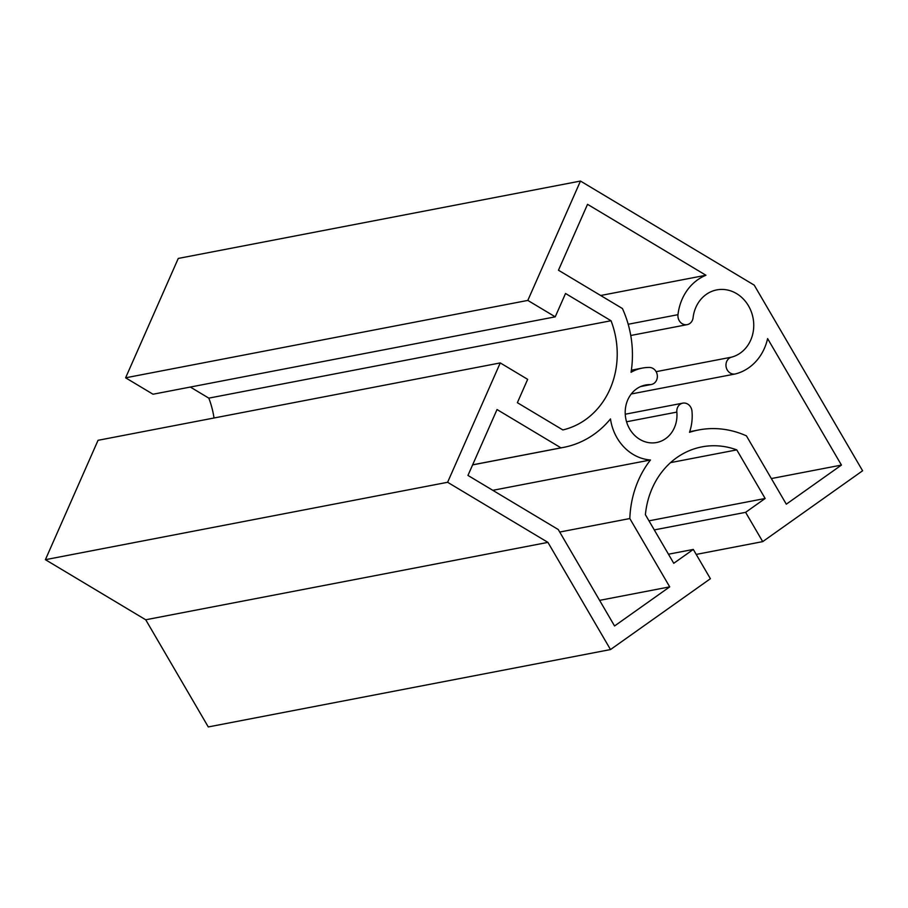 <?xml version="1.0" encoding="UTF-8"?>
<svg xmlns="http://www.w3.org/2000/svg" width="908" height="908" viewBox="0 0 908 908"><rect width="100%" height="100%" fill="white"/><g stroke="black" fill="none" stroke-linecap="round" stroke-linejoin="round"><path stroke-width="1.36" d="M650.06 384.606A8.615 7.57 79.1 0 0 651.376 384.481A8.615 7.57 79.1 0 0 657.301 375.344A8.615 7.57 79.1 0 0 649.447 367.445A46.501 40.905 79.1 0 0 642.296 368.092A46.501 40.905 79.1 0 0 631.049 372.291A99.029 87.111 79.1 0 0 622.423 308.527L558.465 270.221L587.533 204.323L705.936 275.249A51.665 45.457 79.1 0 0 677.981 314.679A8.615 7.57 79.1 0 0 687.163 324.644A8.615 7.57 79.1 0 0 693.088 317.698A34.447 30.305 -100.9 0 1 716.775 289.902A34.447 30.305 -100.9 0 1 752.845 317.017A34.447 30.305 -100.9 0 1 731.519 357.162A8.615 7.57 79.1 0 0 726.184 367.195A8.615 7.57 79.1 0 0 735.208 373.983A8.615 7.57 79.1 0 0 735.628 373.88A51.665 45.457 79.1 0 0 767.612 338.593L841.444 465.078L786.305 504.178L746.421 435.863A99.029 87.111 79.1 0 0 698.604 429.972A99.029 87.111 79.1 0 0 689.501 432.31A46.501 40.905 79.1 0 0 691.975 411.12A8.615 7.57 79.1 0 0 682.782 403.152A8.615 7.57 79.1 0 0 676.835 412.096A29.283 25.753 -100.9 0 1 656.62 442.514A29.283 25.753 -100.9 0 1 625.794 418.633A29.283 25.753 -100.9 0 1 645.554 385.015A29.283 25.753 -100.9 0 1 650.06 384.606L641.218 386.297M600.676 295.497L705.936 275.249M771.346 478.561L841.444 465.078M190.317 387.046L208.806 398.135A81.811 71.959 -100.9 0 1 214.016 417.998M580.473 181.055L178.263 258.44L125.61 377.807L153.021 394.231L555.231 316.835L527.82 300.412L580.473 181.055L754.23 285.146L862.6 470.775L762.709 541.622L745.616 512.339L765.149 498.481L736.774 449.88A81.811 71.959 79.1 0 0 701.861 446.884A81.811 71.959 79.1 0 0 645.395 514.688L673.759 563.289L693.303 549.431L710.396 578.714L610.505 649.56L547.933 542.382L447.61 482.284L500.263 362.916L527.661 379.34L517.367 402.687L562.858 429.938A81.811 71.959 79.1 0 0 611.027 320.74L565.536 293.488L555.231 316.835M500.263 362.916L98.041 440.312L45.4 559.68L145.723 619.778L208.284 726.945L610.505 649.56M497.028 409.542L560.974 447.848A99.029 87.111 79.1 0 0 563.584 447.383A99.029 87.111 79.1 0 0 610.482 418.917A46.501 40.905 79.1 0 0 650.48 459.981A99.029 87.111 79.1 0 0 629.823 518.547L669.707 586.863L614.557 625.975L558.25 529.523L467.961 475.429L497.028 409.542M472.625 464.839L560.974 447.848M492.817 490.32L650.48 459.981M559.725 532.043L629.823 518.547M599.598 600.358L669.707 586.863M208.806 398.135L611.027 320.74M125.61 377.807L527.82 300.412M696.209 554.413L762.709 541.622M654.282 529.909L745.616 512.339M648.982 520.84L765.149 498.481M670.547 462.626L736.774 449.88M668.47 554.209L693.303 549.431M145.723 619.778L547.933 542.382M45.4 559.68L447.61 482.284M656.121 371.667L731.519 357.162M628.188 324.258L677.981 314.679M626.554 421.777L676.835 412.096M640.639 386.547L651.376 384.481M631.242 393.981L735.208 373.983M631.366 370.203L642.296 368.092M689.717 431.686L698.604 429.972M472.603 464.896L563.584 447.383M630.754 335.495L687.163 324.644M625.249 414.218L682.782 403.152"/></g></svg>
